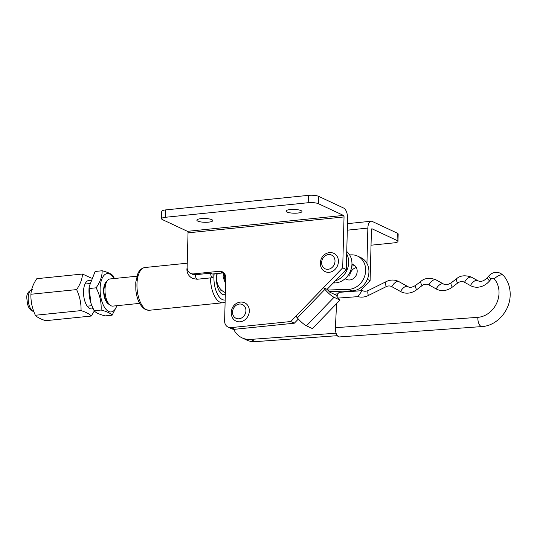 <?xml version="1.0" encoding="UTF-8"?>
<svg xmlns="http://www.w3.org/2000/svg" width="537" height="537" viewBox="0 0 537 537"><rect width="100%" height="100%" fill="white"/><g stroke="black" fill="none" stroke-linecap="round" stroke-linejoin="round"><path stroke-width="0.81" d="M225.312 294.638L224.244 294.746A13.653 6.323 -95.8 0 1 222.513 294.424A13.653 6.323 -95.8 0 1 216.995 273.548M225.117 302.103L222.815 302.774A21.487 9.955 -95.8 0 1 220.089 302.264A21.487 9.955 -95.8 0 1 210.491 277.891L212.974 277.763A20.272 9.391 -95.8 0 1 213.162 273.937M201.066 218.64A7.961 1.886 -178.5 0 0 196.857 220.183A7.961 1.886 -178.5 0 0 208.571 222.15A7.961 1.886 -178.5 0 0 212.78 220.606A7.961 1.886 -178.5 0 0 201.066 218.64M290.208 209.551A7.961 1.886 -178.5 0 0 285.999 211.095A7.961 1.886 -178.5 0 0 297.713 213.061A7.961 1.886 -178.5 0 0 301.922 211.518A7.961 1.886 -178.5 0 0 290.208 209.551M210.491 277.891L197.119 279.253A3.793 1.759 -95.8 0 1 195.414 274.729L210.692 273.172L212.477 274.004L222.828 272.95L219.257 271.279A7.585 6.478 115.1 0 1 222.278 271.776A7.585 6.478 115.1 0 1 225.748 277.965L224.62 320.925A7.585 6.478 -64.9 0 0 228.091 327.114A7.585 6.478 -64.9 0 0 231.118 327.61L290.752 321.529L342.707 267.829L344.036 216.935A1.262 0.584 84.2 0 0 343.472 215.424L318.454 203.718A7.585 1.799 -178.5 0 0 308.198 202.724L165.564 217.27A7.585 1.799 -178.5 0 0 161.556 218.74A7.585 1.799 -178.5 0 0 162.456 219.62L187.467 231.333A1.262 0.584 -95.8 0 1 188.031 232.836L344.036 216.935M187.198 268.453A3.793 0.899 1.5 0 0 186.916 268.782C186.795 273.018 188.682 276.26 192.568 278.502L197.119 279.253M212.974 277.763A3.793 1.759 -95.8 0 1 212.86 277.777A3.793 1.759 -95.8 0 1 210.692 273.172M193.629 273.89L195.414 274.729A7.585 6.478 115.1 0 1 192.394 274.232L190.601 273.393A7.585 6.478 -64.9 0 0 193.629 273.89L219.257 271.279M323.516 287.671L324.925 289.369L297.337 317.884L295.927 316.186L323.516 287.671L327.087 289.342L346.278 269.507L347.614 218.606A8.847 4.101 84.2 0 0 343.667 208.061L318.649 196.354A7.585 1.799 -178.5 0 0 308.392 195.361L165.758 209.9A7.585 1.799 -178.5 0 0 161.751 211.377L161.556 218.74M290.752 321.529L294.33 323.2L298.35 319.045M294.33 323.2L234.689 329.282A7.585 6.478 115.1 0 1 231.669 328.785L228.091 327.114M225.594 283.771L223.043 276.924L223.902 272.937A7.585 6.478 -64.9 0 0 222.828 272.95M190.601 273.393A7.585 6.478 -64.9 0 1 187.131 267.211L188.031 232.836M342.707 267.829L346.278 269.507M327.087 289.342L329.805 292.175L335.759 294.961L340.002 300.076L334.041 297.29A8.847 1.718 -135.9 0 1 324.925 289.369M297.337 317.884A8.847 1.718 44.1 0 0 306.459 325.805L312.413 328.59L340.002 300.076M349.775 276.038A8.089 6.907 115.1 0 1 356.353 267.574M351.789 266.198A8.089 6.907 115.1 0 1 355.004 265.802A8.089 6.907 115.1 0 0 351.789 266.198M371.752 228.843L372.06 228.809A1.262 0.584 84.2 0 0 371.899 228.775A1.262 0.584 84.2 0 0 371.436 229.755L370.1 280.656L360.287 290.799M355.588 290.289L354.702 291.208M372.06 228.809L397.078 240.516A7.585 1.799 1.5 0 1 397.971 241.395L398.165 234.031A7.585 1.799 1.5 0 0 397.273 233.152L372.255 221.445A8.847 4.101 84.2 0 0 371.134 221.231A8.847 4.101 84.2 0 0 367.858 228.084L366.939 263.425M367.328 279.354L370.1 280.656M397.971 241.395A7.585 1.799 1.5 0 1 393.97 242.872L371.033 245.208M335.343 280.811A17.694 15.11 -64.9 0 0 348.62 263.66A17.694 15.11 -64.9 0 0 346.687 253.947M333.222 282.999L334.92 282.945A17.694 15.11 -64.9 0 0 351.896 265.197A17.694 15.11 -64.9 0 0 346.748 251.524M335.383 327.698L477.856 317.333A7.585 3.558 85.8 0 0 481.058 326.389A7.585 3.558 85.8 0 0 481.978 326.57L339.505 336.934A7.585 3.558 -94.2 0 1 338.585 336.753A7.585 3.558 -94.2 0 1 335.383 327.698L336.592 303.593M337.048 296.518A7.585 3.558 -94.2 0 1 339.887 292.282L362.106 290.665L357.944 296.639L338.33 298.069M363.072 290.846L362.106 290.665M337.343 335.679L255.384 341.639L250.625 339.411A22.749 19.426 115.1 0 1 242.086 337.874A22.749 19.426 115.1 0 1 236.783 333.954A22.749 19.426 115.1 0 1 233.682 329.302M337.927 293.84L333.967 294.128M250.625 339.411L336.095 333.195M255.384 341.639A22.749 19.426 115.1 0 1 246.852 340.102L242.086 337.874M109.32 304.439L107.481 302.465A11.123 5.155 -95.8 0 1 103.956 290.302A11.123 5.155 -95.8 0 1 105.561 283.596L106.957 281.287A13.653 6.323 84.2 0 0 104.997 289.517A13.653 6.323 84.2 0 0 109.32 304.439A13.653 6.323 84.2 0 0 112.81 306.11L139.654 303.371M219.284 291.047L222.197 290.745M136.888 276.213L110.045 278.951A13.653 6.323 84.2 0 0 106.957 281.287M225.365 292.598A17.694 15.11 115.1 0 1 224.755 292.329A17.694 15.11 115.1 0 1 216.659 278.931A17.694 15.11 115.1 0 1 217.27 273.521M351.95 264.298A8.089 6.907 115.1 0 1 353.487 264.781A8.089 6.907 115.1 0 1 357.159 271.876A8.089 6.907 115.1 0 1 346.627 279.428L345.103 278.716M349.634 254.914L351.493 254.853A17.694 15.11 115.1 0 1 357.555 256.082L360.837 257.612A17.694 15.11 115.1 0 1 368.254 276.656A17.694 15.11 115.1 0 1 351.896 290.893L329.053 291.618M357.555 256.082A17.694 15.11 115.1 0 1 364.979 275.125A17.694 15.11 115.1 0 1 348.62 289.356L327.657 290.027M236.132 321.126A10.109 8.632 -64.9 0 0 244.375 320.213A10.109 8.632 -64.9 0 0 249.336 310.983A10.109 8.632 -64.9 0 0 244.704 302.814C241.764 301.566 238.871 301.854 236.032 303.694C229.735 307.56 229.588 318.394 236.132 321.126M332.672 271.219A10.109 8.632 115.1 0 1 325.221 271.641C318.313 268.775 318.985 257.116 325.912 253.726C328.557 252.323 331.188 252.195 333.792 253.33A10.109 8.632 115.1 0 1 338.404 261.975A10.109 8.632 115.1 0 1 332.672 271.219M93.029 308.486A14.311 6.632 -95.8 0 1 83.53 291.135A14.311 6.632 -95.8 0 1 90.364 280.683M94.311 310.963L91.324 316.031C89.598 314.051 86.168 312.239 81.027 310.601C81.275 303.479 79.798 296.478 76.616 289.597C80.268 284.274 82.228 279.086 82.503 274.024L91.35 278.132M82.503 274.024L36.818 278.683C33.166 284.006 31.206 289.195 30.931 294.256C30.69 301.371 32.16 308.372 35.341 315.259C37.08 317.246 40.51 319.052 45.638 320.69L91.324 316.031M81.027 310.601L35.341 315.259M76.616 289.597L30.931 294.256M109.306 304.425A11.848 5.491 -95.8 0 1 104.762 298.263A11.848 5.491 -95.8 0 1 103.614 290.141A11.848 5.491 -95.8 0 1 103.742 288.255A11.848 5.491 -95.8 0 1 106.95 281.307M116.858 305.694A19.272 8.928 -95.8 0 1 106.407 309.768A19.272 8.928 -95.8 0 1 100.117 288.503A19.272 8.928 -95.8 0 1 114.086 278.535M112.112 315.185L105.118 315.897C99.352 314.387 95.68 312.668 94.116 310.748L91.015 303.385L89.129 288.53L96.123 287.819C99.869 294.994 101.533 302.398 101.11 310.037C106.856 311.534 110.528 313.252 112.112 315.185L116.985 305.687M91.015 303.385L90.84 302.848A19.272 8.928 -95.8 0 1 88.974 289.644A19.272 8.928 -95.8 0 1 89.182 286.577L95.143 271.467L102.137 270.755C102.231 276.213 100.224 281.905 96.123 287.819M114.388 278.508L113.139 275.904C111.555 273.971 107.883 272.252 102.137 270.755M94.116 310.748L101.11 310.037M89.129 288.53L89.296 285.583M149.266 310.272L145.534 309.594C140.177 306.345 136.942 299.834 135.834 290.061L135.774 282.133L137.895 273.534C139.325 270.138 141.661 268.131 144.909 267.52A21.487 9.955 84.2 0 0 136.982 287.013A21.487 9.955 84.2 0 0 146.541 309.762A21.487 9.955 84.2 0 0 149.266 310.272L222.815 302.774M214.149 273.836A18.956 8.787 84.2 0 0 222.378 299.579A18.956 8.787 84.2 0 0 225.171 299.968M318.649 196.354L318.454 203.718M308.392 195.361L308.198 202.724M165.758 209.9L165.564 217.27M343.472 215.424L187.467 231.333M231.118 327.61L234.689 329.282M306.459 325.805L334.041 297.29M367.858 228.084L347.305 230.178M397.273 233.152L397.078 240.516M333.786 282.415L334.92 282.945M477.856 317.333A22.749 19.426 -64.9 0 0 499.001 293.732A22.749 19.426 -64.9 0 0 494.282 278.911A7.585 3.685 -40.7 0 1 502.961 275.152A7.585 3.685 -40.7 0 1 503.605 275.635L500.437 273.232C495.966 271.507 492.093 272.413 488.811 275.944A7.585 1.181 -139.9 0 0 491.033 279.159L489.569 280.898A17.694 15.11 115.1 0 1 470.452 285.59L464.532 282.294A7.585 6.478 -64.9 0 0 457.638 283.059L452.268 287.154A17.694 15.11 115.1 0 1 436.198 288.94L428.909 284.885A7.585 6.478 -64.9 0 0 422.022 285.65L416.652 289.745A17.694 15.11 115.1 0 1 400.582 291.531L391.822 286.657A7.585 6.478 -64.9 0 0 386.163 286.657L368.369 295.491A17.694 15.11 115.1 0 1 357.944 296.639M494.282 278.911A2.531 2.161 -64.9 0 0 491.033 279.159M470.452 285.59A7.585 3.94 -60.9 0 1 477.588 280.576A7.585 3.94 -60.9 0 1 477.715 280.643A7.585 3.94 -60.9 0 1 477.789 280.683M489.569 280.898A7.585 1.181 -139.9 0 1 487.348 277.683L488.811 275.944M464.532 282.294A7.585 3.94 -60.9 0 1 471.667 277.273A7.585 3.94 -60.9 0 1 471.795 277.34A7.585 3.94 -60.9 0 1 471.916 277.414M457.638 283.059A7.585 2.061 -127.3 0 1 456.611 278.703C459.994 275.602 464.78 275.011 470.969 276.917L478.051 280.811C480.877 282.12 483.978 281.079 487.348 277.683M436.198 288.94A7.585 3.94 -60.9 0 1 443.334 283.925A7.585 3.94 -60.9 0 1 443.461 283.992A7.585 3.94 -60.9 0 1 443.528 284.033M452.268 287.154A7.585 2.061 -127.3 0 1 451.241 282.798L456.611 278.703M428.909 284.885A7.585 3.94 -60.9 0 1 436.044 279.864A7.585 3.94 -60.9 0 1 436.172 279.931A7.585 3.94 -60.9 0 1 436.299 280.005M422.022 285.65A7.585 2.061 -127.3 0 1 420.995 281.294C424.378 278.193 429.164 277.602 435.353 279.508L443.797 284.16C445.321 285.275 447.804 284.818 451.241 282.798M400.582 291.531A7.585 3.94 -60.9 0 1 407.717 286.516A7.585 3.94 -60.9 0 1 407.845 286.583A7.585 3.94 -60.9 0 1 407.912 286.624M416.652 289.745A7.585 2.061 -127.3 0 1 415.625 285.389L420.995 281.294M391.822 286.657A7.585 3.94 -60.9 0 1 398.957 281.636A7.585 3.94 -60.9 0 1 399.092 281.703A7.585 3.94 -60.9 0 1 399.213 281.777M386.163 286.657A7.585 2.692 -116.4 0 1 386.365 281.536C390.332 279.636 394.299 279.555 398.266 281.287L408.174 286.751C409.704 287.866 412.181 287.409 415.625 285.389M368.369 295.491A7.585 2.692 -116.4 0 1 368.57 290.369L386.365 281.536M31.649 289.577A11.123 5.155 84.2 0 0 28.186 298.028A11.123 5.155 84.2 0 0 33.791 311.507M351.896 290.893L348.62 289.356M224.781 274.071A7.585 6.478 -64.9 0 0 224.379 276.427A7.585 6.478 -64.9 0 0 225.674 280.811M236.253 305.231A7.585 6.478 -64.9 0 0 233.233 315.474A7.585 6.478 -64.9 0 0 242.194 317.595A7.585 6.478 -64.9 0 0 245.221 307.352A7.585 6.478 -64.9 0 0 236.253 305.231M325.939 255.384A7.585 6.478 -64.9 0 0 322.066 265.372A7.585 6.478 -64.9 0 0 330.691 268.473A7.585 6.478 -64.9 0 0 334.571 258.485A7.585 6.478 -64.9 0 0 325.939 255.384M187.238 263.204L144.909 267.52M347.479 223.647L371.134 221.231M481.978 326.57C496.678 325.791 509.68 311.212 510.15 295.786C510.479 288.02 508.297 281.301 503.605 275.635M368.57 290.369C366.274 291.356 364.415 291.504 362.985 290.806M33.811 311.561L31.441 310.728L29.159 308.258L27.568 304.466L26.85 298.518C26.32 294.37 28.132 291.336 32.301 289.416M87.236 306.177L91.847 305.707M84.98 284.046L89.605 283.576M225.365 292.618L224.755 292.329M351.957 264.063L353.487 264.781"/></g></svg>
